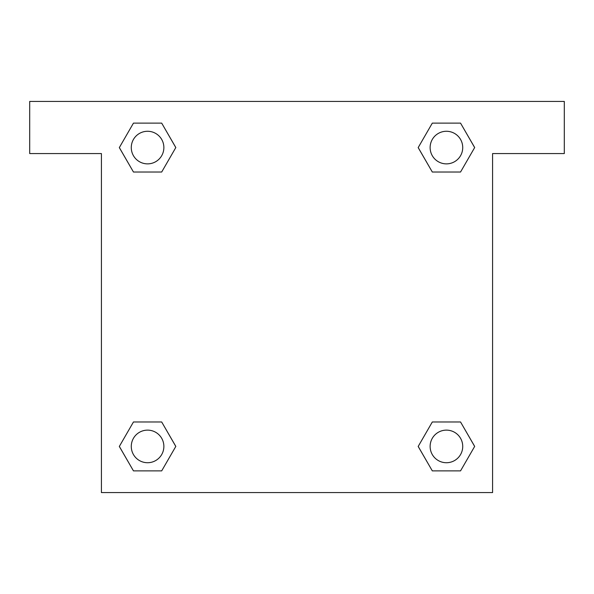 <?xml version="1.0" encoding="UTF-8"?>
<svg xmlns="http://www.w3.org/2000/svg" width="594" height="594" viewBox="0 0 594 594"><rect width="100%" height="100%" fill="white"/><g stroke="black" fill="none" stroke-linecap="round" stroke-linejoin="round"><path stroke-width="0.89" d="M564.3 101.418L29.7 101.418L29.7 153.571L101.418 153.571L101.418 492.582L492.582 492.582L492.582 153.571L564.3 153.571L564.3 101.418M133.457 172.022L161.687 172.022L133.457 172.022L119.342 147.572L133.457 123.121L161.687 123.121L175.802 147.572L161.687 172.022L133.457 172.022L119.312 147.594M161.687 123.121L133.457 123.121L161.687 123.121L175.831 147.557M161.687 421.978L133.457 421.978L161.687 421.978L175.802 446.428L161.687 470.879L133.457 470.879L119.342 446.428L133.457 421.978L161.687 421.978L175.831 446.406M133.457 470.879L161.687 470.879L133.457 470.879L119.312 446.443M460.543 421.978L432.313 421.978L460.543 421.978L474.658 446.428L460.543 470.879L432.313 470.879L418.198 446.428L432.313 421.978L460.543 421.978L474.688 446.406M432.313 470.879L460.543 470.879L432.313 470.879L418.169 446.443M432.313 172.022L460.543 172.022L432.313 172.022L418.198 147.572L432.313 123.121L460.543 123.121L474.658 147.572L460.543 172.022L432.313 172.022L418.169 147.594M460.543 123.121L432.313 123.121L460.543 123.121L474.688 147.557M462.726 446.428A16.298 16.298 0 0 0 438.275 432.313A16.298 16.298 0 0 0 438.275 460.543A16.298 16.298 0 0 0 462.726 446.428M163.87 446.428A16.298 16.298 0 0 0 139.427 432.313A16.298 16.298 0 0 0 139.427 460.543A16.298 16.298 0 0 0 163.87 446.428M462.726 147.572A16.298 16.298 0 0 0 438.275 133.457A16.298 16.298 0 0 0 438.275 161.687A16.298 16.298 0 0 0 462.726 147.572M163.87 147.572A16.298 16.298 0 0 0 139.427 133.457A16.298 16.298 0 0 0 139.427 161.687A16.298 16.298 0 0 0 163.87 147.572"/></g></svg>

